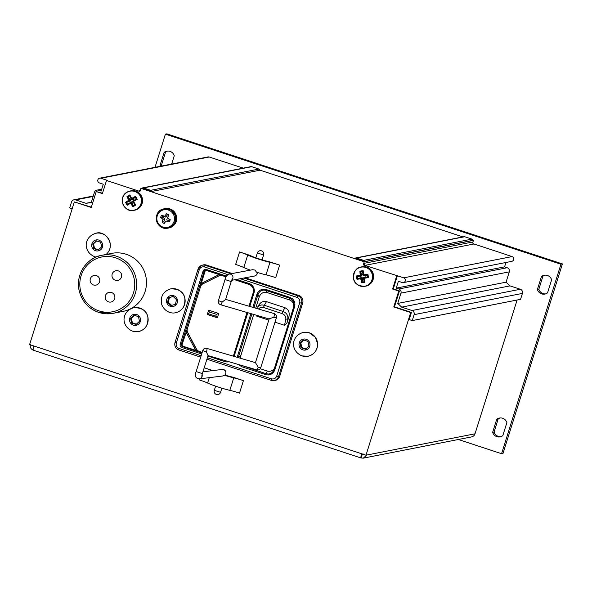<?xml version="1.0" encoding="UTF-8"?>
<svg xmlns="http://www.w3.org/2000/svg" width="592" height="592" viewBox="0 0 592 592"><rect width="100%" height="100%" fill="white"/><g stroke="black" fill="none" stroke-linecap="round" stroke-linejoin="round"><path stroke-width="0.89" d="M30.355 344.433C29.8 347.171 30.799 349.095 33.359 350.212A4.595 0.725 -71.8 0 1 33.293 350.205A4.595 0.725 -71.8 0 1 33.914 346.002L29.6 344.581L74.311 201.916L91.249 207.481L96.244 191.564L102.401 193.591L106.516 180.479L107.211 180.338L100.892 178.266L209.22 157.013L243.297 168.128M274.414 368.387C272.579 370.925 270.196 371.806 267.266 371.036L260.214 368.712M255.692 308.18L259.207 296.947C260.761 293.203 263.41 291.752 267.162 292.581L289.547 299.944C292.359 301.054 293.795 303.193 293.854 306.345M240.611 358.301L240.9 355.385L253.724 314.448M275.014 322.181L284.537 325.311L287.009 322.855L288.859 316.957C289.851 312.465 288.556 309.387 284.952 307.722L266.474 301.646C263.425 300.884 260.894 301.987 258.882 304.969L257.579 307.152L259.622 305.383L261.923 304.91L264.291 305.287L266.474 301.646M256.033 315.129L256.817 316.195L268.768 320.124M202.19 352.381L199.245 351.411A4.869 4.788 78.9 0 1 196.485 349.065L187.716 332.534A4.869 4.788 78.9 0 1 187.361 328.745L200.54 286.691A4.869 4.788 78.9 0 1 202.975 283.82L219.506 275.598A4.869 4.788 78.9 0 1 220.816 275.176M208.65 310.156L207.289 314.5L217.338 317.808L218.707 313.457L208.65 310.156L209.25 311.977L208.665 313.849L215.754 316.18L217.338 317.808M403.448 282.599A2.464 2.42 78.9 0 1 402.242 282.525L398.394 281.259L396.24 288.126L398.86 288.985A3.286 3.234 78.9 0 1 400.962 293.121L397.735 303.43L401.665 307.13L411.988 310.526A3.286 3.234 78.9 0 1 414.089 314.655L412.232 320.59L409.153 319.576L411.403 312.398L394.457 306.826L399.445 290.901L393.288 288.881L397.395 275.768L403.707 277.84A2.464 2.42 78.9 0 1 403.448 282.599L511.769 261.346A2.464 2.42 78.9 0 0 512.036 256.588L505.864 254.56M363.969 264.772L365.479 265.268A1.606 1.584 -101.1 0 1 364.45 263.248L363.969 264.772L363.273 264.913L397.395 275.768M473.341 243.778L505.894 254.479M364.45 263.248L472.771 241.995A1.606 1.584 -101.1 0 0 473.8 244.022L365.479 265.268M355.77 257.942L464.091 236.696A1.317 1.295 78.9 0 1 464.735 236.733L356.414 257.986A1.317 1.295 -101.1 0 0 355.03 258.393L364.746 261.583A1.643 1.613 -101.1 0 0 363.651 260.369L356.414 257.986M363.651 260.369L471.979 239.116L464.735 236.733M471.979 239.116A1.643 1.613 78.9 0 1 473.067 240.33L364.746 261.583M505.938 262.493L504.562 266.874L507.181 267.739A3.286 3.234 78.9 0 1 509.283 271.869L506.056 282.177L509.993 285.877L520.309 289.273A3.286 3.234 78.9 0 1 522.41 293.41L520.553 299.337L412.232 320.59M142.591 187.886L250.912 166.633A1.643 1.613 78.9 0 1 251.718 166.685L143.397 187.938A1.643 1.613 -101.1 0 0 141.821 188.278L151.537 191.475A1.317 1.295 -101.1 0 0 150.634 190.313L258.956 169.068A1.317 1.295 78.9 0 1 259.858 170.222L151.537 191.475M251.718 166.685L258.956 169.068M250.335 270.137A15.57 1.362 -162.6 0 1 243.786 267.525A12.476 1.088 17.4 0 0 235.66 264.439L239.568 251.955L249.58 255.248A16.421 1.436 -162.6 0 1 250.971 255.87A11.633 1.014 -162.6 0 0 256.491 258.045L260.672 259.422A11.633 1.014 -162.6 0 0 267.569 261.331A16.421 1.436 -162.6 0 1 269.604 261.834L279.616 265.12L275.702 277.611A12.476 1.088 17.4 0 0 266.023 274.836A15.57 1.362 -162.6 0 1 256.543 272.202L254.967 270.093L252.754 269.686L229.141 274.096A3.286 3.219 79.4 0 1 232.819 278.336A3.286 0.57 108.3 0 0 231.213 281.555L231.117 281.866A3.611 0.629 -71.7 0 1 232.878 278.321L232.819 278.336M218.707 313.457L216.339 314.308L215.754 316.18M216.339 314.308L209.25 311.977M284.952 307.722L282.776 311.37C286.358 312.68 288.052 315.092 287.867 318.607L287.009 322.855M199.245 351.411L183.194 346.313L182.336 346.512A1.635 1.606 78.9 0 1 181.293 344.455L204.188 271.402A1.635 1.606 78.9 0 1 206.186 270.344L226.055 276.886L206.194 270.352L206.327 269.456A2.62 2.575 -101.1 0 0 203.086 271.136L205.061 271.247L201.169 283.672A5.898 5.794 78.9 0 1 202.227 282.991L218.751 274.777L219.358 275.628L202.975 283.82M200.54 286.691L201.169 283.672M203.086 271.136L180.197 344.189L182.173 344.3L187.361 328.745M289.547 299.944L289.806 298.257L293.025 300.721L294.113 304.547L293.78 306.597L294.542 306.922C295.438 303.541 294.638 300.758 292.152 298.568L289.962 297.391L265.993 289.51L263.551 289.162C260.28 289.458 258.045 291.249 256.854 294.527L252.836 307.344M274.903 369.615L274.133 369.282L293.78 306.597L274.133 369.282C273.075 372.19 271.121 373.774 268.28 374.033L266.156 373.722L265.756 374.632L268.198 374.98C271.469 374.684 273.704 372.893 274.903 369.615L294.542 306.922M279.683 376.371L278.536 376.549A5.905 5.809 78.9 0 1 273.585 380.597L274.651 380.493A6.009 5.905 -101.1 0 0 279.683 376.371L302.675 303.008A6.009 5.905 -101.1 0 0 298.827 295.445L245.14 277.789M162.127 222.281A4.98 4.899 -101.1 0 0 164.236 223.428A19.647 0.984 -54.7 0 0 166.034 220.971A19.647 5.165 18.1 0 0 169.046 221.963A4.98 4.899 -101.1 0 0 170.163 219.824A19.647 0.792 -143.1 0 0 167.632 217.923L168.69 214.933A4.98 4.899 -101.1 0 0 166.581 213.786A19.647 5.728 128 0 0 164.613 216.28A19.647 1.547 -158.8 0 0 161.771 215.251A4.98 4.899 -101.1 0 0 160.654 217.39A19.647 5.92 34.4 0 0 163.015 219.329A19.647 6.342 111.5 0 0 162.127 222.281L163.769 221.889L164.85 218.862L163.015 219.329M166.034 220.971L164.236 223.428M164.709 222.4A4.225 4.151 78.9 0 1 163.769 221.889M164.85 218.862L162.282 216.953A4.225 4.151 78.9 0 1 162.778 215.999L165.767 217.123L167.632 214.519A4.225 4.151 78.9 0 1 168.565 215.029L167.484 218.056L170.059 219.965A4.225 4.151 78.9 0 1 169.564 220.92L166.574 219.795M169.934 220.046L170.222 219.676M169.564 220.92L169.046 221.963M162.778 215.999L161.771 215.251M162.282 216.953L160.654 217.39M164.613 216.28L165.767 217.123M167.632 214.519L166.581 213.786M164.739 208.702A9.849 9.694 78.9 0 1 176.157 220.772A9.849 9.694 78.9 0 1 168.528 228.038M164.85 208.68L165.146 208.621A9.849 9.694 78.9 0 1 176.453 220.72A9.849 9.694 78.9 0 1 168.935 227.957L168.646 228.016M130.64 190.898A9.849 9.694 78.9 0 1 130.669 190.89A9.849 9.694 78.9 0 1 142.073 198.697A9.849 9.694 78.9 0 1 134.465 210.227A9.849 9.694 78.9 0 1 134.436 210.234A9.849 9.694 78.9 0 0 142.021 198.705A9.849 9.694 78.9 0 0 130.61 190.905L130.07 191.009A9.849 9.694 78.9 0 1 141.481 198.816A9.849 9.694 78.9 0 1 122.921 204.166A9.849 9.694 78.9 0 1 130.07 191.009L126.984 192.2C117.653 197.092 123.676 212.972 133.866 210.345L134.406 210.241M130.669 190.89L130.958 190.839A9.849 9.694 78.9 0 1 142.369 198.638A9.849 9.694 78.9 0 1 134.754 210.175L134.465 210.227M361.682 266.874A9.849 9.694 78.9 0 1 361.705 266.866A9.849 9.694 78.9 0 1 373.115 274.673A9.849 9.694 78.9 0 1 365.501 286.202A9.849 9.694 78.9 0 1 365.471 286.21L365.789 286.151A9.849 9.694 78.9 0 0 373.404 274.614A9.849 9.694 78.9 0 0 362.001 266.814L361.705 266.866M368.394 277.596L367.61 277.026A11.64 6.616 -98.9 0 0 367.306 275.014L367.891 274.244A12.269 6.971 81.1 0 1 368.394 277.596A12.787 0.548 171.1 0 1 364.147 278.284A12.787 1.865 81.5 0 0 364.946 282.34A12.269 8.606 161.2 0 1 361.653 282.828L362.208 282.014A11.64 8.162 -18.8 0 0 364.198 281.718L364.147 281.533A12.136 1.769 -98.5 0 1 363.414 277.67M364.946 282.34L364.147 281.533M361.653 266.881A9.849 9.694 78.9 0 1 373.056 274.681A9.849 9.694 78.9 0 1 365.442 286.217L364.909 286.321A9.849 9.694 78.9 0 1 353.424 278.077A9.849 9.694 78.9 0 1 361.113 266.985A9.849 9.694 78.9 0 1 372.516 274.792A9.849 9.694 78.9 0 1 364.909 286.321C357.797 286.069 353.964 283.324 353.417 278.077C353.875 271.232 356.443 267.54 361.113 266.985L361.653 266.881M361.653 282.828A12.787 2.745 -98.4 0 1 360.757 278.788A12.787 0.548 171.1 0 1 356.961 279.291A12.269 10.094 -97.8 0 1 356.458 275.946L360.247 275.347A12.787 2.745 -98.4 0 1 359.906 271.203A12.269 8.458 1.6 0 1 363.199 270.714A12.787 1.865 81.5 0 0 363.629 274.843L367.891 274.244M363.592 278.773L362.452 278.943L362.252 277.641L360.979 277.833L360.72 276.124L362.001 275.931L360.802 271.987A12.136 2.605 81.6 0 0 361.172 275.953L360.247 275.347M362.001 275.931L357.501 276.531L356.458 275.946M360.802 271.987L360.683 271.809A11.64 8.029 -178.4 0 1 362.667 271.513L363.199 270.714M361.801 274.636L362.948 274.466M367.306 275.014L363.111 275.665L363.629 274.843M364.953 275.495L365.212 277.204L367.61 277.034M365.212 277.204L363.407 277.633A12.136 0.518 -8.9 0 0 367.447 276.989M362.452 278.943L362.208 282.014M362.252 277.641L361.468 277.922A12.136 2.605 81.6 0 0 362.274 281.807M360.979 277.833L357.783 278.425A12.136 0.518 -8.9 0 0 361.468 277.922L360.757 278.788M360.72 276.124L357.501 276.531M356.961 279.291L357.783 278.425M364.147 278.284L363.407 277.633L364.154 281.607M360.683 271.809L359.906 271.203M132.926 206.712L133.148 205.75A11.64 7.6 -39.6 0 0 134.865 204.714L135.79 204.995A12.269 8.007 140.4 0 1 132.926 206.712A12.787 2.612 -121.1 0 1 130.566 203.219L127.28 205.232A12.269 10.005 -125.3 0 1 125.571 202.316L126.525 202.531A11.64 9.494 54.7 0 0 127.554 204.284L130.913 202.183A12.136 2.479 58.9 0 0 133.133 205.542L133.141 205.75M127.28 205.232L127.724 204.129L131.631 201.865L133.133 205.542M125.571 202.316A12.787 1.214 -30.1 0 1 128.812 200.222A12.787 2.612 -121.1 0 1 126.991 196.596A12.269 9.058 -20.1 0 1 129.848 194.872A12.787 1.732 59.1 0 0 131.742 198.461A12.787 1.214 -30.1 0 1 135.494 196.352A12.269 7.06 62 0 1 137.203 199.267L133.503 201.45A12.787 1.732 59.1 0 0 135.79 204.995M131.742 198.461L131.587 199.46L132.223 199.504L135.139 197.439A12.136 1.154 149.9 0 0 131.587 199.46L131.579 199.445A12.136 1.643 -120.9 0 1 129.737 196.019L129.848 194.872M133.503 201.45L132.593 201.169L136.116 199.09L137.203 199.267M134.784 204.632L132.593 201.176L136.271 199.053A11.64 6.697 -118 0 0 135.242 197.291L135.139 197.439M133.333 198.838L134.155 200.244M134.754 204.573L134.754 204.573A12.136 1.643 -120.9 0 1 132.608 201.191M133.326 202.375L132.297 202.997M130.477 202.449L129.655 201.051L126.525 202.531M129.655 201.051L130.765 200.385L129.907 200.466A12.136 1.154 149.9 0 0 126.755 202.479M130.765 200.385L128.116 196.995A12.136 2.479 58.9 0 0 129.907 200.466L128.812 200.222M129.737 196.019L129.655 195.834A11.64 8.599 159.9 0 0 127.931 196.87L128.116 196.995M130.099 199.252L131.121 198.638M130.566 203.219L130.913 202.183M135.242 197.291L135.494 196.352M126.991 196.596L127.931 196.87M209.22 157.013A2.464 2.42 -101.1 0 0 208.007 156.939L99.685 178.192A2.464 2.42 -101.1 0 0 99.426 182.95L103.282 184.216L101.128 191.083L98.509 190.217A3.286 3.234 -101.1 0 0 94.446 192.326L91.22 202.634L85.914 203.3L75.598 199.904A3.286 3.234 -101.1 0 0 71.536 202.013L69.678 207.94L72.165 208.761M155.008 167.336L165.405 134.147L166.863 133.859L562.4 263.928L503.015 453.428L501.565 453.709L458.349 439.501M500.166 417.952A6.571 6.46 -101.1 0 0 498.168 419.018L494.098 432.005A6.571 6.46 -101.1 0 0 500.817 436.689M161.816 165.997A6.571 6.46 78.9 0 1 161.483 165.116L165.553 152.129A6.571 6.46 78.9 0 1 167.551 151.071M544.914 275.162A6.571 6.46 -101.1 0 0 542.916 276.22L538.846 289.207A6.571 6.46 -101.1 0 0 545.565 293.898M165.405 134.147L560.942 264.217L501.565 453.709M259.844 170.126L462.951 236.918M473.038 240.234L473.445 240.367L472.712 242.705M517.105 300.011L475.013 433.81A4.595 4.521 78.9 0 1 471.587 436.903L363.362 458.141L366.751 455.056L475.013 433.81M506.878 422.644A6.571 6.46 -101.1 0 0 496.718 419.299L492.648 432.286A6.571 6.46 -101.1 0 0 502.808 435.631L506.878 422.644M160.358 166.285A6.571 6.46 78.9 0 1 160.032 165.405L164.102 152.41A6.571 6.46 78.9 0 1 174.263 155.755L171.658 164.065M551.626 279.853A6.571 6.46 -101.1 0 0 541.465 276.508L537.395 289.495A6.571 6.46 -101.1 0 0 547.556 292.84L551.626 279.853M562.4 263.928L560.942 264.217M164.102 152.41L165.553 152.129M160.032 165.405L161.483 165.116M496.718 419.299L498.168 419.018M492.648 432.286L494.098 432.005M541.465 276.508L542.916 276.22M537.395 289.495L538.846 289.207M140.141 190.824A1.606 1.584 78.9 0 1 139.127 190.839L140.038 191.135M143.397 187.938L150.634 190.313M74.311 201.916L91.353 207.156M96.244 191.564L102.505 193.258M100.892 178.266A2.464 2.42 -101.1 0 0 99.685 178.192M85.914 203.3L91.346 202.235M504.562 266.874L396.24 288.126M506.056 282.177L397.735 303.43M509.993 285.877L401.665 307.13M305.827 348.888L301.816 347.585L300.817 342.953L303.955 340.089M303.489 339.934L307.936 341.399L308.935 346.031L305.487 349.199L301.047 347.741L300.04 343.108L303.489 339.934M300.817 342.953L300.04 343.108M301.816 347.585L301.047 347.741M33.914 346.002L365.997 455.204L410.7 312.532L393.761 306.959L398.749 291.042L392.585 289.014L396.699 275.902M363.273 264.913L364.25 261.79L140.911 188.345L139.934 191.468L106.516 180.479M123.084 311.377A29.556 29.075 -101.1 0 0 145.921 276.775A29.556 29.075 -101.1 0 0 111.703 253.369L101.876 255.293A29.556 29.075 78.9 0 1 136.093 278.699A29.556 29.075 78.9 0 1 113.257 313.301A29.556 29.075 78.9 0 1 98.76 312.398A29.556 29.075 78.9 0 1 78.521 282.48A29.556 29.075 78.9 0 1 101.876 255.293C86.824 257.579 74.873 274.747 79.365 291.501C82.31 301.809 88.763 308.78 98.738 312.398L113.257 313.301L123.084 311.377M211.877 370.718A15.57 1.362 -162.6 0 1 211.507 370.54A12.476 1.088 17.4 0 0 204.247 367.758L212.891 370.592M232.175 273.526L206.416 265.053A6.009 5.905 -101.1 0 0 202.923 265.009L201.894 265.312A5.905 5.809 78.9 0 1 205.328 265.357L230.895 273.763M224.257 375.224L225.263 375.173A11.633 1.014 -162.6 0 0 231.376 376.838A16.421 1.436 17.4 0 1 233.411 377.341L243.416 380.634A12.476 1.088 17.4 0 0 233.736 377.851A15.57 1.362 -162.6 0 1 224.257 375.224L222.466 376.031L199.341 378.88A3.286 3.226 -97 0 0 202.013 376.63A3.286 0.57 -71.7 0 1 202.36 373.611L202.464 373.3A3.611 0.629 108.3 0 0 202.072 376.623L202.013 376.63M98.531 249.735L94.528 248.425L93.529 243.793L96.659 240.929M96.193 240.774L100.64 242.239L101.639 246.871L98.198 250.039L93.751 248.581L92.752 243.948L96.193 240.774M93.529 243.793L92.752 243.948M94.528 248.425L93.751 248.581M171.65 305.391L168.328 302.164L169.423 297.569L173.182 296.474M175.402 304.295L170.933 305.605L167.551 302.32L168.646 297.717L173.123 296.407L176.505 299.7L175.402 304.295M169.423 297.569L168.646 297.717M168.328 302.164L167.551 302.32M136.375 324.157L132.364 322.855L131.365 318.222L134.495 315.351M134.036 315.203L138.484 316.661L139.483 321.301L136.034 324.468L131.587 323.01L130.588 318.37L134.036 315.203M131.365 318.222L130.588 318.37M132.364 322.855L131.587 323.01M258.179 367.181A3.286 0.681 106.3 0 1 256.691 369.859A3.286 3.286 0 0 0 260.746 367.691L258.179 367.181L255.47 362.659L206.815 348.392A3.286 3.286 0 0 0 202.76 350.56L206.453 352.011A3.286 0.681 -73.7 0 0 206.815 348.392M206.453 352.011L208.036 355.592L256.691 369.859M269.175 318.829L273.83 317.231A3.286 0.681 -73.7 0 0 274.192 313.605L225.678 299.382M225.071 279.528L218.411 300.61L222.111 302.061A3.286 0.681 106.3 0 1 220.616 304.747L269.271 319.007M222.111 302.061L225.633 299.522L231.146 281.77M239.568 251.955A12.476 1.088 -162.6 0 1 247.7 255.034L243.786 267.525M266.023 274.836L269.93 262.345A15.57 1.362 -162.6 0 1 247.7 255.034M269.93 262.345A12.476 1.088 -162.6 0 1 279.616 265.12M233.736 377.851L229.822 390.343A12.476 1.088 -162.6 0 1 239.508 393.118L243.416 380.634M229.822 390.343A15.57 1.362 -162.6 0 1 207.592 383.031L209.272 377.652M199.815 378.821L199.46 379.953A12.476 1.088 -162.6 0 1 207.592 383.031M207.289 314.5L208.665 313.849M182.173 344.3A1.598 1.576 -101.1 0 0 183.194 346.313M205.905 270.285A1.598 1.576 -101.1 0 0 205.061 271.247M259.207 296.947L257.92 294.801C258.933 291.908 260.865 290.324 263.706 290.065L265.838 290.376L265.993 289.51M238.546 364.539L241.788 366.751L242.187 365.841L240.818 365.205M238.243 357.605L237.185 357.294M267.162 292.581L265.838 290.376L289.806 298.257L289.962 297.391M253.894 307.655L257.92 294.801L256.854 294.527M201.139 355.718L179.021 348.444C176.697 347.378 175.794 345.587 176.298 343.079L199.289 269.715C200.318 267.362 202.079 266.444 204.551 266.977L227.831 274.629M240.226 278.706L296.969 297.369C299.293 298.427 300.203 300.218 299.7 302.734L276.708 376.098C275.672 378.451 273.918 379.361 271.439 378.828L207.378 357.768M96.422 275.62A4.928 4.847 78.9 0 1 95.904 285.137A4.928 4.847 78.9 0 1 90.199 281.23A4.928 4.847 78.9 0 1 96.422 275.62M111.511 292.515A4.928 4.847 78.9 0 1 110.993 302.031A4.928 4.847 78.9 0 1 105.287 298.131A4.928 4.847 78.9 0 1 111.511 292.515M118.289 270.884A4.928 4.847 78.9 0 1 117.771 280.401A4.928 4.847 78.9 0 1 112.066 276.501A4.928 4.847 78.9 0 1 118.289 270.884M365.997 455.204L366.751 455.056M361.682 453.783A4.595 0.725 108.2 0 0 361.061 457.993A4.595 0.725 108.2 0 0 361.127 457.993L362.297 454.249L363.051 453.842L362.282 454.242M362.289 453.983L362.8 454.153M361.127 457.993L363.362 458.141M411.403 312.398L410.7 312.532M394.457 306.826L393.761 306.959M399.445 290.901L398.749 291.042M393.288 288.881L392.585 289.014M140.911 188.345L141.999 188.138M364.25 261.79L473.445 240.367M512.036 256.588L403.707 277.84M288.859 316.957L287.867 318.607A1.643 0.969 -168.5 0 1 285.825 318.97L284.537 325.311M201.998 352.98L182.336 346.512L181.87 347.482L201.68 354.001M199.097 351.448A4.877 4.795 78.9 0 1 196.329 349.102L196.485 349.065M187.716 332.534L187.56 332.563A4.877 4.795 78.9 0 1 187.213 328.767M195.885 350.486A5.898 5.794 78.9 0 1 195.301 349.598L196.329 349.102L187.56 332.563L186.532 333.059A5.898 5.794 78.9 0 1 186.066 331.883M200.385 286.72A4.877 4.795 78.9 0 1 202.827 283.842L202.227 282.991M242.402 365.671L266.156 373.722L267.266 371.036M271.217 380.338L273.585 380.597A5.905 5.809 78.9 0 1 271.24 380.338L206.934 359.189L271.217 380.338L271.439 378.828M200.695 357.139L178.799 349.946L179.021 348.444M302.675 303.008L301.52 303.185L278.536 376.549L276.708 376.098M298.827 295.445L297.746 295.748A5.905 5.809 78.9 0 1 301.52 303.185L299.7 302.734M171.058 209.723A9.849 9.694 -101.1 0 0 164.62 208.724L171.081 209.723L175.935 216.036L174.603 223.894L168.417 228.061A9.849 9.694 -101.1 0 0 171.058 209.723M173.463 222.799A8.954 8.806 -101.1 0 0 169.157 210.352A8.954 8.806 -101.1 0 0 157.317 215.658A8.954 8.806 -101.1 0 0 173.463 222.799M170.481 209.834A9.849 9.694 78.9 0 1 167.832 228.172A9.849 9.694 78.9 0 1 156.429 220.372A9.849 9.694 78.9 0 1 170.481 209.834M353.505 278.07A9.694 9.531 -101.1 0 0 372.472 276.619A9.694 9.531 -101.1 0 0 361.497 267.088A9.694 9.531 -101.1 0 0 353.505 278.07M367.158 275.095L363.111 275.665A12.136 1.769 -98.5 0 1 362.667 271.713M357.265 276.501A11.64 9.583 82.2 0 0 357.568 278.521M126.999 192.348A9.694 9.531 -101.1 0 0 129.567 210.071A9.694 9.531 -101.1 0 0 140.075 195.774A9.694 9.531 -101.1 0 0 126.999 192.348M139.127 190.839L140.2 190.624M98.509 190.217L101.587 189.618M75.598 199.904L93.151 196.455M507.181 267.739L398.86 288.985M509.283 271.869L400.962 293.121M520.309 289.273L411.988 310.526M522.41 293.41L414.089 314.655M302.823 349.872A5.58 5.491 -101.1 0 0 309.853 343.404A5.58 5.491 -101.1 0 0 300.788 340.422A5.58 5.491 -101.1 0 0 302.823 349.872M302.031 355.888A12.151 11.951 -101.1 0 0 317.593 345.084A12.151 11.951 -101.1 0 0 303.311 332.415C295.467 334.591 293.721 340.785 293.721 342.524C293.04 344.241 293.262 352.136 301.935 355.888L307.995 356.266C314.374 354.467 317.571 350.198 317.586 343.471L315.292 337.203L309.283 332.785L303.311 332.415M95.534 250.712A5.58 5.491 -101.1 0 0 102.564 244.244A5.58 5.491 -101.1 0 0 93.492 241.262A5.58 5.491 -101.1 0 0 95.534 250.712M94.742 256.728A12.151 11.951 -101.1 0 0 96.082 257.083M96.022 233.255C104.791 229.866 116.432 244.481 106.493 254.138L106.131 254.456A12.151 11.951 -101.1 0 0 96.022 233.255C88.171 235.431 86.425 241.625 86.425 243.371C85.744 245.081 85.966 252.976 94.646 256.728L96.052 257.098M170.474 295.645A5.58 5.491 -101.1 0 0 168.239 305.021A5.58 5.491 -101.1 0 0 177.371 302.357A5.58 5.491 -101.1 0 0 170.474 295.645M175.528 312.702C182.417 311.029 185.503 306.071 184.778 297.82C183.461 291.826 178.814 288.837 170.851 288.859L169.793 289.111C162.696 292.019 160.04 297.258 161.823 304.821C165.249 312.798 172.731 313.671 175.528 312.702A12.151 11.951 -101.1 0 0 184.919 298.494A12.151 11.951 -101.1 0 0 169.815 289.111M133.37 325.141A5.58 5.491 -101.1 0 0 140.4 318.674A5.58 5.491 -101.1 0 0 131.328 315.691A5.58 5.491 -101.1 0 0 133.37 325.141M132.578 331.157A12.151 11.951 -101.1 0 0 147.926 317.305A12.151 11.951 -101.1 0 0 133.718 307.714M232.878 278.321A3.286 3.219 79.4 0 1 231.827 279.883M231.746 280.29L254.582 276.027A3.286 3.219 -100.6 0 0 257.054 273.815A3.286 0.57 108.3 0 0 257.883 272.616M257.113 272.379A3.286 3.219 79.4 0 1 256.987 273.822L257.054 273.815M257.86 272.609A3.611 0.629 -71.7 0 1 256.987 273.822M224.782 375.143A3.286 3.226 -97 0 0 225.685 373.722L225.744 373.715A3.286 0.57 -71.7 0 1 225.774 375.328M202.072 376.623A3.286 3.226 -97 0 0 202.079 374.632M202.982 371.813L222.274 369.438A3.286 3.226 83 0 1 225.744 373.715M225.752 375.321A3.611 0.629 108.3 0 0 225.685 373.722M273.83 317.231L276.405 317.741A3.286 3.286 0 0 0 274.192 313.605M229.141 274.096C226.736 275.184 225.352 277.004 225.004 279.557L231.213 281.555M231.117 281.866L231.886 279.801M257.342 252.984A3.286 3.286 0 0 1 261.464 250.838A3.286 3.286 0 0 1 263.61 254.952L257.342 252.984L255.833 257.816M202.464 373.3L208.066 355.577M196.226 371.576L202.36 373.611M220.564 392.311L214.297 390.35A3.286 3.286 0 0 0 216.45 394.464A3.286 3.286 0 0 0 220.564 392.311L221.859 388.174M282.776 311.37L264.291 305.287L263.514 307.485L281.992 313.56L282.776 311.37M281.992 313.56C284.745 314.715 286.025 316.52 285.825 318.97M258.415 308.98L260.487 307.374L263.514 307.485M256.817 316.195L256.98 315.403M195.301 349.598L186.532 333.059M219.506 275.598L219.358 275.628A4.877 4.795 78.9 0 1 220.838 275.169L220.742 275.184M219.121 274.607A5.876 5.779 -101.1 0 0 218.751 274.777M240.9 355.385L238.28 357.487L251.933 313.923M249.143 283.531L249.01 284.434L234.713 279.735L249.003 284.426A6.564 6.453 78.9 0 1 253.228 292.7L248.988 306.219L253.213 292.707L253.975 293.033A7.548 7.422 -101.1 0 0 249.143 283.531L236.548 279.394M247.027 312.487L233.337 356.169L247.012 312.48M241.788 366.751L265.756 374.632M268.28 374.033L268.198 374.98M291.708 299.271L292.152 298.568M263.706 290.065L263.551 289.162M250.875 313.612L237.207 357.22M240.1 364.99L239.605 365.575M180.197 344.189A2.62 2.575 -101.1 0 0 181.87 347.482M225.138 360.609L224.694 361.564A7.548 7.422 -101.1 0 0 228.845 361.697M207.918 356.051L224.694 361.564M234.121 356.399L247.811 312.717M249.772 306.449L253.975 293.033M226.492 276.087L206.327 269.456M204.551 266.977L205.328 265.357L206.416 265.053M243.852 278.025L297.746 295.748L296.969 297.369M200.695 357.146L178.799 349.946C175.543 348.51 174.277 346.039 175.017 342.531L198.009 269.168L201.894 265.312A5.905 5.809 78.9 0 0 198.031 269.153L175.017 342.531L176.298 343.079M178.784 349.931A5.905 5.809 78.9 0 1 175.032 342.553M198.009 269.168L199.289 269.715M98.96 310.889A27.913 27.454 -101.1 0 0 134.11 278.543A27.913 27.454 -101.1 0 0 88.756 263.632A27.913 27.454 -101.1 0 0 98.96 310.889M168.417 228.061L167.832 228.172C155.252 230.769 151.789 210.619 164.043 208.835L164.62 208.724M363.103 275.657L362.652 271.632M131.579 199.445L129.692 195.952M96.896 190.121L101.728 189.174M73.985 199.8L93.292 196.011M132.482 331.15L138.535 331.527C145.432 329.855 148.511 324.897 147.793 316.646C146.468 310.652 141.821 307.67 133.859 307.685C126.015 309.86 124.268 316.054 124.268 317.793C123.587 319.51 123.809 327.406 132.482 331.15M254.582 276.027L256.499 274.991L257.949 272.638M263.61 254.952L262.078 259.851M218.411 300.61A3.286 3.286 0 0 0 220.616 304.747M269.131 318.97L255.448 362.652M276.405 317.741L260.746 367.691M199.341 378.88C195.427 378.355 194.368 375.927 196.159 371.613L202.76 350.56M222.274 369.438L225.019 370.333L225.885 371.635L225.833 375.343M214.297 390.35L215.614 386.162M202.057 374.81L202.523 373.263M293.78 306.597L294.032 305.516M249.01 284.434C252.629 286.032 254.027 288.785 253.213 292.707M206.194 270.352L205.468 270.292M361.061 457.993L33.293 350.205"/></g></svg>
